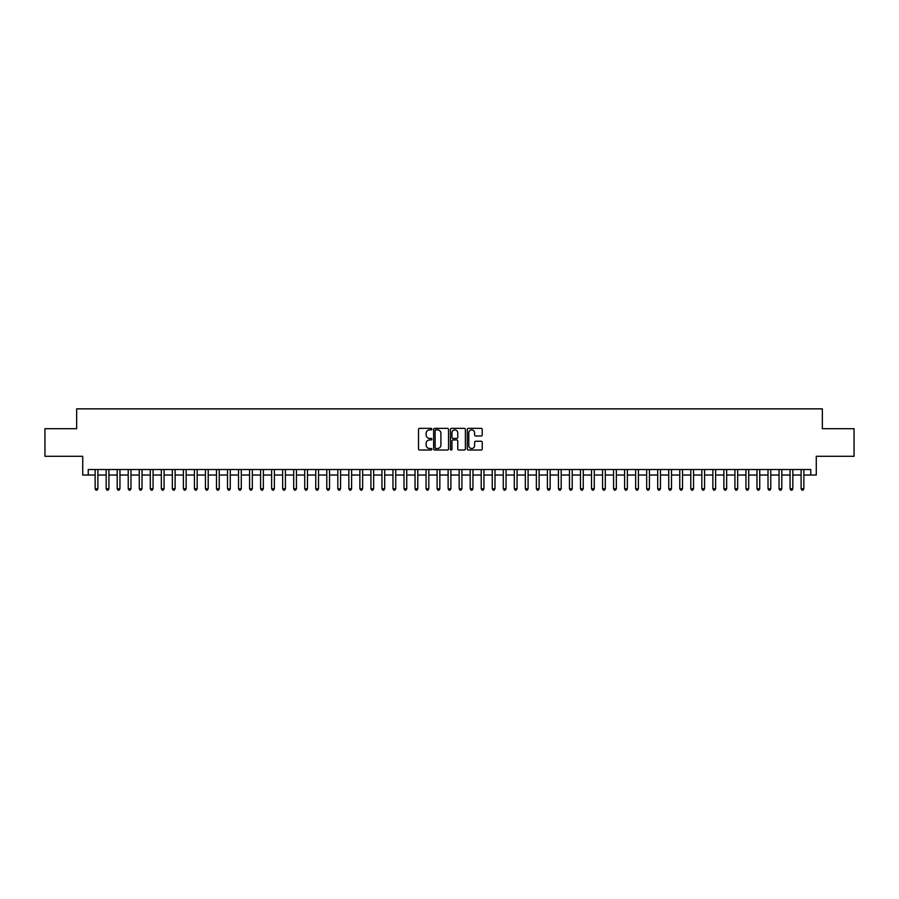 <?xml version="1.0" encoding="UTF-8"?>
<svg xmlns="http://www.w3.org/2000/svg" width="899" height="899" viewBox="0 0 899 899"><rect width="100%" height="100%" fill="white"/><g stroke="black" fill="none" stroke-linecap="round" stroke-linejoin="round"><path stroke-width="1.35" d="M431.846 429.115A0.753 0.753 0 0 0 431.093 428.362L419.586 428.362A1.079 1.079 0 0 0 418.507 429.441L418.507 448.927A1.079 1.079 0 0 0 419.586 450.017L431.093 450.017A0.753 0.753 0 0 0 431.846 449.253A0.753 0.753 0 0 0 431.093 448.5L429.61 448.5A3.461 3.461 0 0 1 426.137 445.027L426.137 443.409A3.461 3.461 0 0 1 429.61 439.948L431.093 439.948A0.753 0.753 0 0 0 431.846 439.184A0.753 0.753 0 0 0 431.093 438.431L429.61 438.431A3.461 3.461 0 0 1 426.137 434.959L426.137 433.34A3.461 3.461 0 0 1 429.61 429.879L431.093 429.879A0.753 0.753 0 0 0 431.846 429.115M481.145 435.993A1.079 1.079 0 0 0 482.224 434.914L482.224 429.441A1.079 1.079 0 0 0 481.145 428.362L468.368 428.362A1.079 1.079 0 0 0 467.289 429.441L467.289 448.927A1.079 1.079 0 0 0 468.368 450.017L481.145 450.017A1.079 1.079 0 0 0 482.224 448.927L482.224 442.33A1.079 1.079 0 0 0 481.145 441.24L475.672 441.24A1.079 1.079 0 0 0 474.593 442.33L474.593 445.601A2.899 2.899 0 0 1 471.694 448.5A2.899 2.899 0 0 1 468.795 445.601L468.795 432.767A2.899 2.899 0 0 1 471.694 429.879A2.899 2.899 0 0 1 474.593 432.767L474.593 434.914A1.079 1.079 0 0 0 475.672 435.993L481.145 435.993M88.248 475.032L88.248 469.525L810.752 469.525L810.752 475.032L816.27 475.032L816.27 456.287L854.05 456.287L854.05 428.711L822.338 428.711L822.338 408.854L76.662 408.854L76.662 428.711L44.95 428.711L44.95 456.287L82.73 456.287L82.73 475.032L95.137 475.032M448.556 429.441A1.079 1.079 0 0 0 447.466 428.362L434.689 428.362A1.079 1.079 0 0 0 433.61 429.441L433.61 448.927A1.079 1.079 0 0 0 434.689 450.017L447.466 450.017A1.079 1.079 0 0 0 448.556 448.927L448.556 429.441M451.534 428.362L464.311 428.362A1.079 1.079 0 0 1 465.39 429.441L465.39 448.927A1.079 1.079 0 0 1 464.311 450.017L458.838 450.017A1.079 1.079 0 0 1 457.76 448.927L457.76 441.027A1.079 1.079 0 0 0 456.67 439.948L453.051 439.948A1.079 1.079 0 0 0 451.961 441.027L451.961 449.253A0.753 0.753 0 0 1 451.208 450.017A0.753 0.753 0 0 1 450.444 449.253L450.444 429.441A1.079 1.079 0 0 1 451.534 428.362M97.901 475.032L106.172 475.032M108.925 475.032L117.196 475.032M119.96 475.032L128.231 475.032M130.984 475.032L139.266 475.032M142.02 475.032L150.29 475.032M153.055 475.032L161.326 475.032M164.079 475.032L172.35 475.032M175.114 475.032L183.385 475.032M186.138 475.032L194.42 475.032M197.173 475.032L205.444 475.032M208.208 475.032L216.479 475.032M219.232 475.032L227.503 475.032M230.268 475.032L238.538 475.032M241.292 475.032L249.574 475.032M252.327 475.032L260.598 475.032M263.362 475.032L271.633 475.032M274.386 475.032L282.657 475.032M285.421 475.032L293.692 475.032M296.445 475.032L304.727 475.032M307.48 475.032L315.751 475.032M318.516 475.032L326.787 475.032M329.54 475.032L337.81 475.032M340.575 475.032L348.846 475.032M351.599 475.032L359.881 475.032M362.634 475.032L370.905 475.032M373.669 475.032L381.94 475.032M384.693 475.032L392.964 475.032M395.729 475.032L403.999 475.032M406.753 475.032L415.035 475.032M417.788 475.032L426.059 475.032M428.823 475.032L437.094 475.032M439.847 475.032L448.118 475.032M450.882 475.032L459.153 475.032M461.906 475.032L470.177 475.032M472.941 475.032L481.212 475.032M483.965 475.032L492.247 475.032M495.001 475.032L503.271 475.032M506.036 475.032L514.307 475.032M517.06 475.032L525.331 475.032M528.095 475.032L536.366 475.032M539.119 475.032L547.401 475.032M550.154 475.032L558.425 475.032M561.19 475.032L569.46 475.032M572.213 475.032L580.484 475.032M583.249 475.032L591.52 475.032M594.273 475.032L602.555 475.032M605.308 475.032L613.579 475.032M616.343 475.032L624.614 475.032M627.367 475.032L635.638 475.032M638.402 475.032L646.673 475.032M649.426 475.032L657.708 475.032M660.462 475.032L668.732 475.032M671.497 475.032L679.768 475.032M682.521 475.032L690.792 475.032M693.556 475.032L701.827 475.032M704.58 475.032L712.862 475.032M715.615 475.032L723.886 475.032M726.65 475.032L734.921 475.032M737.674 475.032L745.945 475.032M748.71 475.032L756.98 475.032M759.734 475.032L768.016 475.032M770.769 475.032L779.04 475.032M781.804 475.032L790.075 475.032M792.828 475.032L801.099 475.032M803.863 475.032L810.752 475.032M435.88 429.879A0.753 0.753 0 0 0 435.127 430.632L435.127 447.736A0.753 0.753 0 0 0 435.88 448.5L437.453 448.5A3.461 3.461 0 0 0 440.915 445.027L440.915 433.34A3.461 3.461 0 0 0 437.453 429.879L435.88 429.879M457.76 432.824A2.899 2.899 0 0 0 454.86 429.924A2.899 2.899 0 0 0 451.961 432.824L451.961 437.341A1.079 1.079 0 0 0 453.051 438.431L456.67 438.431A1.079 1.079 0 0 0 457.76 437.341L457.76 432.824M97.901 469.525L97.901 488.719L95.137 488.719L95.137 469.525M97.901 488.719L97.07 490.146L95.968 490.146L95.137 488.719M108.925 469.525L108.925 488.719L106.172 488.719L106.172 469.525M108.925 488.719L108.105 490.146L106.992 490.146L106.172 488.719M119.96 469.525L119.96 488.719L117.196 488.719L117.196 469.525M119.96 488.719L119.129 490.146L118.027 490.146L117.196 488.719M130.984 469.525L130.984 488.719L128.231 488.719L128.231 469.525M130.984 488.719L130.164 490.146L129.063 490.146L128.231 488.719M142.02 469.525L142.02 488.719L139.266 488.719L139.266 469.525M142.02 488.719L141.188 490.146L140.087 490.146L139.266 488.719M153.055 469.525L153.055 488.719L150.29 488.719L150.29 469.525M153.055 488.719L152.223 490.146L151.122 490.146L150.29 488.719M164.079 469.525L164.079 488.719L161.326 488.719L161.326 469.525M164.079 488.719L163.258 490.146L162.146 490.146L161.326 488.719M175.114 469.525L175.114 488.719L172.35 488.719L172.35 469.525M175.114 488.719L174.282 490.146L173.181 490.146L172.35 488.719M186.138 469.525L186.138 488.719L183.385 488.719L183.385 469.525M186.138 488.719L185.318 490.146L184.216 490.146L183.385 488.719M197.173 469.525L197.173 488.719L194.42 488.719L194.42 469.525M197.173 488.719L196.342 490.146L195.24 490.146L194.42 488.719M208.208 469.525L208.208 488.719L205.444 488.719L205.444 469.525M208.208 488.719L207.377 490.146L206.276 490.146L205.444 488.719M219.232 469.525L219.232 488.719L216.479 488.719L216.479 469.525M219.232 488.719L218.412 490.146L217.3 490.146L216.479 488.719M230.268 469.525L230.268 488.719L227.503 488.719L227.503 469.525M230.268 488.719L229.436 490.146L228.335 490.146L227.503 488.719M241.292 469.525L241.292 488.719L238.538 488.719L238.538 469.525M241.292 488.719L240.471 490.146L239.37 490.146L238.538 488.719M252.327 469.525L252.327 488.719L249.574 488.719L249.574 469.525M252.327 488.719L251.495 490.146L250.394 490.146L249.574 488.719M263.362 469.525L263.362 488.719L260.598 488.719L260.598 469.525M263.362 488.719L262.53 490.146L261.429 490.146L260.598 488.719M274.386 469.525L274.386 488.719L271.633 488.719L271.633 469.525M274.386 488.719L273.566 490.146L272.453 490.146L271.633 488.719M285.421 469.525L285.421 488.719L282.657 488.719L282.657 469.525M285.421 488.719L284.59 490.146L283.488 490.146L282.657 488.719M296.445 469.525L296.445 488.719L293.692 488.719L293.692 469.525M296.445 488.719L295.625 490.146L294.524 490.146L293.692 488.719M307.48 469.525L307.48 488.719L304.727 488.719L304.727 469.525M307.48 488.719L306.649 490.146L305.548 490.146L304.727 488.719M318.516 469.525L318.516 488.719L315.751 488.719L315.751 469.525M318.516 488.719L317.684 490.146L316.583 490.146L315.751 488.719M329.54 469.525L329.54 488.719L326.787 488.719L326.787 469.525M329.54 488.719L328.719 490.146L327.607 490.146L326.787 488.719M340.575 469.525L340.575 488.719L337.81 488.719L337.81 469.525M340.575 488.719L339.743 490.146L338.642 490.146L337.81 488.719M351.599 469.525L351.599 488.719L348.846 488.719L348.846 469.525M351.599 488.719L350.779 490.146L349.677 490.146L348.846 488.719M362.634 469.525L362.634 488.719L359.881 488.719L359.881 469.525M362.634 488.719L361.803 490.146L360.701 490.146L359.881 488.719M373.669 469.525L373.669 488.719L370.905 488.719L370.905 469.525M373.669 488.719L372.838 490.146L371.737 490.146L370.905 488.719M384.693 469.525L384.693 488.719L381.94 488.719L381.94 469.525M384.693 488.719L383.873 490.146L382.76 490.146L381.94 488.719M395.729 469.525L395.729 488.719L392.964 488.719L392.964 469.525M395.729 488.719L394.897 490.146L393.796 490.146L392.964 488.719M406.753 469.525L406.753 488.719L403.999 488.719L403.999 469.525M406.753 488.719L405.932 490.146L404.831 490.146L403.999 488.719M417.788 469.525L417.788 488.719L415.035 488.719L415.035 469.525M417.788 488.719L416.956 490.146L415.855 490.146L415.035 488.719M428.823 469.525L428.823 488.719L426.059 488.719L426.059 469.525M428.823 488.719L427.991 490.146L426.89 490.146L426.059 488.719M439.847 469.525L439.847 488.719L437.094 488.719L437.094 469.525M439.847 488.719L439.015 490.146L437.914 490.146L437.094 488.719M450.882 469.525L450.882 488.719L448.118 488.719L448.118 469.525M450.882 488.719L450.051 490.146L448.949 490.146L448.118 488.719M461.906 469.525L461.906 488.719L459.153 488.719L459.153 469.525M461.906 488.719L461.086 490.146L459.985 490.146L459.153 488.719M472.941 469.525L472.941 488.719L470.177 488.719L470.177 469.525M472.941 488.719L472.11 490.146L471.009 490.146L470.177 488.719M483.965 469.525L483.965 488.719L481.212 488.719L481.212 469.525M483.965 488.719L483.145 490.146L482.044 490.146L481.212 488.719M495.001 469.525L495.001 488.719L492.247 488.719L492.247 469.525M495.001 488.719L494.169 490.146L493.068 490.146L492.247 488.719M506.036 469.525L506.036 488.719L503.271 488.719L503.271 469.525M506.036 488.719L505.204 490.146L504.103 490.146L503.271 488.719M517.06 469.525L517.06 488.719L514.307 488.719L514.307 469.525M517.06 488.719L516.24 490.146L515.127 490.146L514.307 488.719M528.095 469.525L528.095 488.719L525.331 488.719L525.331 469.525M528.095 488.719L527.264 490.146L526.162 490.146L525.331 488.719M539.119 469.525L539.119 488.719L536.366 488.719L536.366 469.525M539.119 488.719L538.299 490.146L537.197 490.146L536.366 488.719M550.154 469.525L550.154 488.719L547.401 488.719L547.401 469.525M550.154 488.719L549.323 490.146L548.221 490.146L547.401 488.719M561.19 469.525L561.19 488.719L558.425 488.719L558.425 469.525M561.19 488.719L560.358 490.146L559.257 490.146L558.425 488.719M572.213 469.525L572.213 488.719L569.46 488.719L569.46 469.525M572.213 488.719L571.393 490.146L570.281 490.146L569.46 488.719M583.249 469.525L583.249 488.719L580.484 488.719L580.484 469.525M583.249 488.719L582.417 490.146L581.316 490.146L580.484 488.719M594.273 469.525L594.273 488.719L591.52 488.719L591.52 469.525M594.273 488.719L593.452 490.146L592.351 490.146L591.52 488.719M605.308 469.525L605.308 488.719L602.555 488.719L602.555 469.525M605.308 488.719L604.476 490.146L603.375 490.146L602.555 488.719M616.343 469.525L616.343 488.719L613.579 488.719L613.579 469.525M616.343 488.719L615.512 490.146L614.41 490.146L613.579 488.719M627.367 469.525L627.367 488.719L624.614 488.719L624.614 469.525M627.367 488.719L626.547 490.146L625.434 490.146L624.614 488.719M638.402 469.525L638.402 488.719L635.638 488.719L635.638 469.525M638.402 488.719L637.571 490.146L636.47 490.146L635.638 488.719M649.426 469.525L649.426 488.719L646.673 488.719L646.673 469.525M649.426 488.719L648.606 490.146L647.505 490.146L646.673 488.719M660.462 469.525L660.462 488.719L657.708 488.719L657.708 469.525M660.462 488.719L659.63 490.146L658.529 490.146L657.708 488.719M671.497 469.525L671.497 488.719L668.732 488.719L668.732 469.525M671.497 488.719L670.665 490.146L669.564 490.146L668.732 488.719M682.521 469.525L682.521 488.719L679.768 488.719L679.768 469.525M682.521 488.719L681.7 490.146L680.588 490.146L679.768 488.719M693.556 469.525L693.556 488.719L690.792 488.719L690.792 469.525M693.556 488.719L692.724 490.146L691.623 490.146L690.792 488.719M704.58 469.525L704.58 488.719L701.827 488.719L701.827 469.525M704.58 488.719L703.76 490.146L702.658 490.146L701.827 488.719M715.615 469.525L715.615 488.719L712.862 488.719L712.862 469.525M715.615 488.719L714.784 490.146L713.682 490.146L712.862 488.719M726.65 469.525L726.65 488.719L723.886 488.719L723.886 469.525M726.65 488.719L725.819 490.146L724.718 490.146L723.886 488.719M737.674 469.525L737.674 488.719L734.921 488.719L734.921 469.525M737.674 488.719L736.854 490.146L735.742 490.146L734.921 488.719M748.71 469.525L748.71 488.719L745.945 488.719L745.945 469.525M748.71 488.719L747.878 490.146L746.777 490.146L745.945 488.719M759.734 469.525L759.734 488.719L756.98 488.719L756.98 469.525M759.734 488.719L758.913 490.146L757.812 490.146L756.98 488.719M770.769 469.525L770.769 488.719L768.016 488.719L768.016 469.525M770.769 488.719L769.937 490.146L768.836 490.146L768.016 488.719M781.804 469.525L781.804 488.719L779.04 488.719L779.04 469.525M781.804 488.719L780.973 490.146L779.871 490.146L779.04 488.719M792.828 469.525L792.828 488.719L790.075 488.719L790.075 469.525M792.828 488.719L792.008 490.146L790.895 490.146L790.075 488.719M803.863 469.525L803.863 488.719L801.099 488.719L801.099 469.525M803.863 488.719L803.032 490.146L801.93 490.146L801.099 488.719"/></g></svg>
